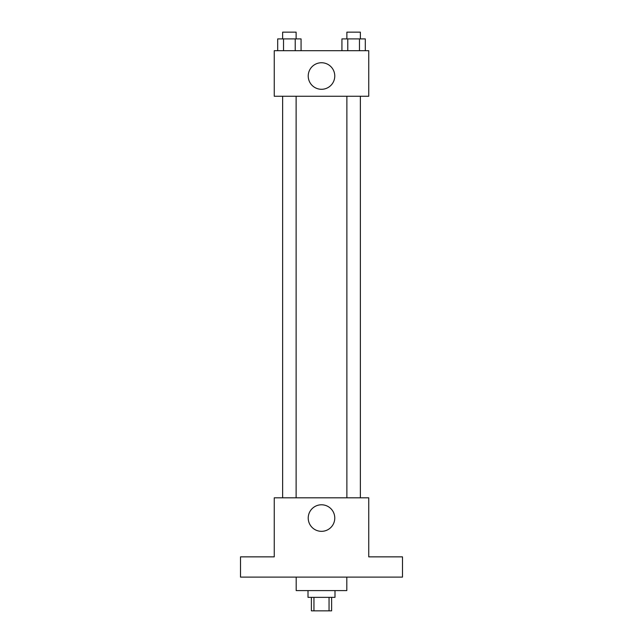 <?xml version="1.0" encoding="UTF-8"?>
<svg xmlns="http://www.w3.org/2000/svg" width="643" height="643" viewBox="0 0 643 643"><rect width="100%" height="100%" fill="white"/><g stroke="black" fill="none" stroke-linecap="round" stroke-linejoin="round"><path stroke-width="0.96" d="M329.055 597.355L329.055 610.85L311.381 610.85L311.381 597.355M329.055 610.85L331.619 610.85L331.619 597.355M334.995 590.604L334.995 597.355L308.005 597.355L308.005 590.604M313.945 597.355L313.945 610.85M296.19 577.109L296.19 590.604L346.81 590.604L346.81 577.109M402.486 577.109L240.514 577.109L240.514 556.862L274.256 556.862L274.256 497.811L368.744 497.811L368.744 556.862L402.486 556.862L402.486 577.109M334.77 518.057A13.27 13.27 0 0 1 314.861 529.551A13.27 13.27 0 0 1 314.861 506.563A13.27 13.27 0 0 1 334.77 518.057M346.874 497.811L346.874 96.265M296.126 96.265L296.126 497.811M368.744 96.265L274.256 96.265L274.256 50.709L368.744 50.709L368.744 96.265M334.77 76.019A13.27 13.27 0 0 1 314.861 87.512A13.27 13.27 0 0 1 314.861 64.525A13.27 13.27 0 0 1 334.77 76.019M365.312 50.709L365.312 38.901L341.931 38.901L341.931 50.709M359.469 38.901L359.469 50.709M347.783 38.901L347.783 50.709M346.874 38.901L346.874 32.15L360.369 32.15L360.369 38.901M301.069 50.709L301.069 38.901L277.688 38.901L277.688 50.709M295.217 38.901L295.217 50.709M283.531 38.901L283.531 50.709M282.631 38.901L282.631 32.15L296.126 32.15L296.126 38.901M360.369 497.811L360.369 96.265M282.631 96.265L282.631 497.811"/></g></svg>
